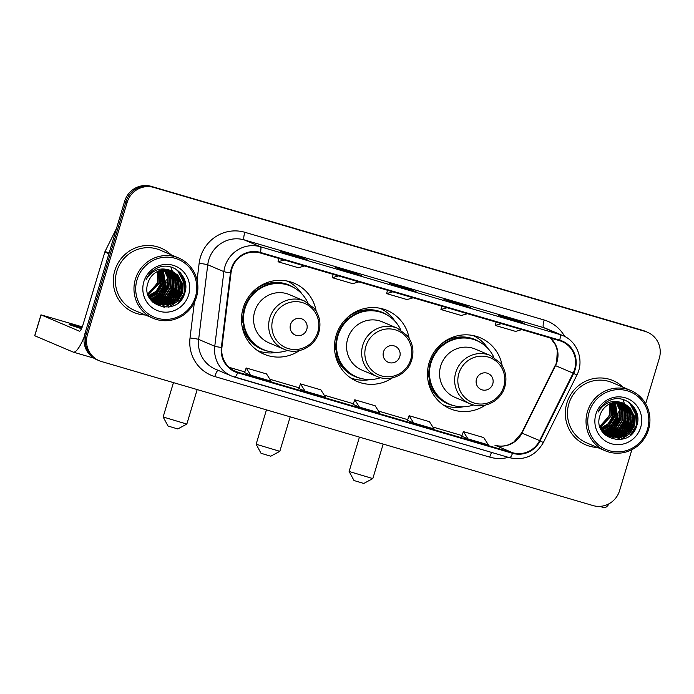 <?xml version="1.0" encoding="UTF-8"?>
<svg xmlns="http://www.w3.org/2000/svg" width="694" height="694" viewBox="0 0 694 694"><rect width="100%" height="100%" fill="white"/><g stroke="black" fill="none" stroke-linecap="round" stroke-linejoin="round"><path stroke-width="1.04" d="M502.161 365.677A38.552 37.476 113 0 0 480.179 337.726A38.552 37.476 113 0 0 429.135 362.667A38.552 37.476 113 0 0 450.033 408.697A38.552 37.476 113 0 0 485.41 405.105M444.273 405.617A38.552 37.476 113 0 0 446.051 405.973M409.165 338.429A38.552 37.476 113 0 0 387.191 310.47A38.552 37.476 113 0 0 336.139 335.419A38.552 37.476 113 0 0 357.037 381.44A38.552 37.476 113 0 0 392.414 377.857M351.285 378.36A38.552 37.476 113 0 0 353.064 378.716M316.178 311.172A38.552 37.476 113 0 0 294.204 283.221A38.552 37.476 113 0 0 243.152 308.162A38.552 37.476 113 0 0 264.05 354.192A38.552 37.476 113 0 0 299.426 350.609M258.298 351.112A38.552 37.476 113 0 0 260.077 351.468M289.485 282.25A38.552 37.476 113 0 0 287.993 281.217M382.472 309.498A38.552 37.476 113 0 0 380.98 308.466M475.459 336.755A38.552 37.476 113 0 0 473.967 335.723M622.379 426.801A29.096 28.281 113 0 1 621.26 428.545A29.096 28.281 113 0 0 625.294 420.148M169.215 296.069A29.096 28.281 113 0 0 170.325 294.325A29.096 28.281 113 0 1 169.215 296.069M624.036 419.618A29.096 28.281 113 0 0 624.322 418.595A29.096 28.281 113 0 1 624.036 419.618M625.016 415.107A29.096 28.281 113 0 0 625.277 410.258A29.096 28.281 113 0 1 625.016 415.107M625.233 409.252A29.096 28.281 113 0 0 625.016 407.074A29.096 28.281 113 0 1 625.233 409.252M624.938 406.545A29.096 28.281 113 0 0 624.721 405.331A29.096 28.281 113 0 1 624.938 406.545M624.661 405.018A29.096 28.281 113 0 0 624.505 404.324A29.096 28.281 113 0 1 624.661 405.018M624.314 403.561A29.096 28.281 113 0 0 622.908 399.501A29.096 28.281 113 0 1 624.314 403.561M171.982 287.143A29.096 28.281 113 0 0 172.268 286.119A29.096 28.281 113 0 1 171.982 287.143M172.962 282.64A29.096 28.281 113 0 0 173.231 277.782A29.096 28.281 113 0 1 172.962 282.64M173.179 276.776A29.096 28.281 113 0 0 172.971 274.598A29.096 28.281 113 0 1 173.179 276.776M172.893 274.069A29.096 28.281 113 0 0 172.676 272.855A29.096 28.281 113 0 1 172.893 274.069M172.606 272.551A29.096 28.281 113 0 0 172.459 271.848A29.096 28.281 113 0 1 172.606 272.551M172.259 271.085A29.096 28.281 113 0 0 170.854 267.025A29.096 28.281 113 0 1 172.259 271.085M645.663 403.761L659.3 358.295A21.826 21.21 113 0 0 647.467 332.244L644.952 331.177A21.826 21.21 113 0 0 642.687 330.361L151.266 186.356A21.826 21.21 113 0 0 124.634 201.277L84.937 333.614A21.826 21.21 113 0 0 96.761 359.666L98.019 360.203A21.826 21.21 113 0 1 86.195 334.152A21.826 21.21 113 0 0 98.019 360.203L99.277 360.741A21.826 21.21 113 0 0 101.55 361.548L592.962 505.562A21.826 21.21 113 0 0 619.595 490.632L631.887 449.677M647.467 332.244A21.826 21.21 113 0 0 645.203 331.437L153.782 187.423A21.826 21.21 113 0 0 127.158 202.353L125.892 201.815L86.195 334.152L125.892 201.815A21.826 21.21 113 0 1 152.524 186.886A21.826 21.21 113 0 0 125.892 201.815L124.634 201.277M645.203 331.437L152.524 186.886L643.945 330.899A21.826 21.21 113 0 1 646.209 331.706A21.826 21.21 113 0 0 643.945 330.899L642.687 330.361M114.77 270.703A34.917 33.937 113 0 0 133.699 312.395A34.917 33.937 113 0 0 145.419 314.998A34.917 33.937 113 0 1 133.699 312.395A34.917 33.937 113 0 1 114.77 270.703A34.917 33.937 113 0 1 160.999 248.122A34.917 33.937 113 0 0 114.77 270.703M566.825 403.179A34.917 33.937 113 0 0 585.745 444.863A34.917 33.937 113 0 0 597.473 447.474A34.917 33.937 113 0 1 585.745 444.863A34.917 33.937 113 0 1 566.825 403.179A34.917 33.937 113 0 1 613.054 380.59A34.917 33.937 113 0 0 566.825 403.179M231.857 268.908A23.275 22.624 -67 0 1 260.259 252.98L559.59 340.702A23.275 22.624 -67 0 1 562.01 341.569A23.275 22.624 -67 0 1 573.131 373.129L539.611 440.595A23.275 22.624 -67 0 1 512.692 452.748L237.782 372.184A23.275 22.624 -67 0 1 235.361 371.316A23.275 22.624 -67 0 1 221.915 347.494L231.024 272.872A23.275 22.624 -67 0 1 231.857 268.908M231.31 268.743A23.856 23.188 113 0 0 230.46 272.811L221.351 347.434A23.856 23.188 113 0 0 237.617 372.739L512.528 453.303A23.856 23.188 113 0 0 540.114 440.846L573.643 373.381A23.856 23.188 113 0 0 559.763 340.147L260.423 252.425A23.856 23.188 113 0 0 231.31 268.743M173.344 275.223A29.096 28.281 -67 0 1 173.535 277.695M173.552 278.875A29.096 28.281 -67 0 1 172.815 285.312M625.398 407.699A29.096 28.281 -67 0 1 625.589 410.171M625.606 411.351A29.096 28.281 -67 0 1 624.869 417.788M524.655 323.656A5.821 1.362 106.3 0 1 524.69 323.664A5.821 1.362 106.3 0 1 524.725 323.682L518.435 321.001L498.066 315.033L504.365 317.713L524.725 323.682L504.347 317.705M518.201 321.764L518.435 321.001M470.359 307.746A5.821 1.362 106.3 0 1 470.393 307.754A5.821 1.362 106.3 0 1 470.428 307.763L464.13 305.091L443.77 299.123L450.068 301.795L470.428 307.763M463.904 305.854L464.13 305.091M307.451 260.007A5.821 1.362 106.3 0 1 307.494 260.016A5.821 1.362 106.3 0 1 307.529 260.024L301.231 257.353L280.87 251.384L287.16 254.056L307.529 260.024M300.996 258.116L301.231 257.353M361.756 275.917A5.821 1.362 106.3 0 1 361.791 275.926A5.821 1.362 106.3 0 1 361.826 275.943L355.528 273.262L335.167 267.294L341.465 269.975L361.826 275.943M355.302 274.026L355.528 273.262M416.053 291.836A5.821 1.362 106.3 0 1 416.096 291.844A5.821 1.362 106.3 0 1 416.131 291.853L409.833 289.181L389.464 283.213L395.762 285.885L416.131 291.853M409.599 289.936L409.833 289.181M171.019 254.741A34.917 33.937 113 0 0 160.999 248.122A34.917 33.937 113 0 1 171.019 254.741M623.073 387.217A34.917 33.937 113 0 0 613.054 380.59L613.054 380.59A34.917 33.937 113 0 1 623.073 387.217M127.158 202.353L87.453 334.69A21.826 21.21 113 0 0 99.277 360.741M461.77 436.248L468.008 438.903L488.368 444.871L483.735 437.584L463.375 431.616L461.77 436.257M298.871 388.51L305.108 391.164L325.469 397.133L320.836 389.846L300.476 383.877L298.871 388.519M244.574 372.591L250.803 375.254L271.163 381.223L266.539 373.936L246.17 367.967L244.566 372.6M407.473 420.338L413.702 422.993L434.071 428.961L429.439 421.674L409.078 415.706L407.473 420.338M359.405 407.074L379.765 413.043L375.133 405.756L354.773 399.787L353.107 404.402L359.405 407.074L354.773 399.787M392.813 291.827L386.627 293.605L387.486 290.266M413.173 297.795L406.996 299.574L386.627 293.605M338.507 275.917L332.331 277.695L333.181 274.356M358.876 281.885L352.691 283.664L332.331 277.695M284.21 259.998L278.034 261.777L278.884 258.437M304.571 265.967L298.394 267.745L278.034 261.777M447.11 307.737L440.933 309.515L441.783 306.175M467.47 313.705L461.293 315.484L440.933 309.515M501.415 323.656L495.23 325.434L496.089 322.094M521.775 329.624L515.599 331.402L495.23 325.434M305.108 391.164L300.476 383.877M250.803 375.254L246.17 367.967M413.702 422.993L409.078 415.706M468.008 438.903L463.375 431.616M81.97 327.672A23.275 0.616 16.7 0 0 69.088 324.393A23.275 0.616 16.7 0 0 81.502 328.696M164.842 290.907A29.096 28.281 113 0 0 167.254 285.139M84.226 336.816A29.096 6.801 106.3 0 1 73.217 352.101A29.096 6.801 106.3 0 1 73.044 352.032L34.7 335.731L40.972 314.833L79.316 331.142A7.278 1.7 -73.7 0 0 79.359 331.159A7.278 1.7 -73.7 0 0 82.976 324.844L104.829 252.017A3.635 3.539 -67 0 1 105.063 251.428L116.497 228.413M82.291 326.865L40.972 314.833M195.43 296.832A31.282 30.406 113 0 0 175.226 258.333A31.282 30.406 113 0 0 137.056 279.725A31.282 30.406 113 0 0 157.252 318.234A31.282 30.406 113 0 0 195.43 296.832M196.471 297.101A32.731 31.82 113 0 0 178.731 258.021A32.731 31.82 113 0 0 135.382 279.196A32.731 31.82 113 0 0 153.122 318.277A32.731 31.82 113 0 0 196.471 297.101M178.731 258.021L160.149 250.126A32.731 31.82 113 0 0 116.809 271.302A32.731 31.82 113 0 0 134.549 310.383L153.122 318.277M147.709 293.666A18.183 17.68 113 0 0 151.561 291.176L157.538 282.345L157.59 271.432M159.03 270.807L159.507 283.187L148.16 295.08M158.752 270.912L159.117 283.013L148.056 294.803M160.132 270.426L161.086 283.855L156.367 291.549L148.568 296.13M159.863 270.513L160.687 283.69L156.089 291.263L148.464 295.878M161.199 270.131L162.656 284.523L157.642 292.504L149.01 297.093M160.939 270.2L162.266 284.358L157.252 292.339L148.898 296.858M162.231 269.914L164.235 285.191L159.212 293.172L149.479 297.969M161.971 269.957L163.836 285.026L158.822 293.007L149.366 297.761M163.229 269.758L165.805 285.859L160.791 293.84L152.533 298.342L150.034 298.767M162.986 269.793L165.415 285.694L160.392 293.675L152.142 298.177L149.887 298.576M164.209 269.671L167.931 277.635L167.384 286.527L162.361 294.516L154.111 299.01L150.65 299.513M163.966 269.688L167.566 277.591L166.985 286.362L161.971 294.343L153.712 298.845L150.494 299.331M165.155 269.636L169.423 277.878L168.954 287.195L163.94 295.184L155.682 299.678L151.283 300.198M164.92 269.636L169.041 277.756L168.564 287.03L163.541 295.011L155.291 299.513L151.127 300.034M166.092 269.654L171.002 278.546L170.533 287.863L165.51 295.852L157.26 300.346L151.943 300.832M165.857 269.645L170.603 278.381L170.134 287.698L165.12 295.687L156.861 300.181L151.778 300.684M166.994 269.714L168.408 271.076L172.572 279.222L172.103 288.539L167.089 296.52L158.831 301.014L152.619 301.43M152.402 301.404L151.951 301.343M166.768 269.697L168.009 270.912L172.181 279.049L171.713 288.366L166.69 296.355L158.44 300.849L152.446 301.283M167.887 269.819L169.978 271.753L174.151 279.89L173.682 289.207L168.659 297.188L160.409 301.682L153.313 301.977M153.096 301.942L152.454 301.821M167.67 269.793L169.588 271.58L173.752 279.717L173.283 289.034L168.269 297.023L160.01 301.517L153.14 301.847M152.923 301.812L156.063 303.703M168.755 269.975L171.557 272.421L175.721 280.558L175.252 289.875L170.238 297.856L161.98 302.358L154.025 302.489M153.816 302.445L153.183 302.289M168.547 269.931L171.158 272.248L175.33 280.385L174.862 289.702L169.839 297.691L161.589 302.185L153.851 302.367M153.634 302.324L153.001 302.176M169.614 270.166L173.127 273.089L177.3 281.226L176.823 290.543L171.808 298.524L163.558 303.026L154.762 302.957M154.545 302.905L153.929 302.723M153.721 302.653L153.122 302.445M169.397 270.113L172.737 272.916L176.901 281.061L176.432 290.378L171.418 298.359L163.159 302.853L154.571 302.844M154.363 302.792L153.738 302.619M153.539 302.549L155.109 303.217M170.446 270.408L174.706 273.757L178.87 281.894L178.401 291.211L173.387 299.192L165.129 303.694L155.508 303.391M155.3 303.321L154.693 303.113M170.238 270.339L174.307 273.592L178.479 281.729L178.011 291.046L172.988 299.027L164.738 303.521L155.317 303.287M154.302 302.94L153.704 302.714M153.895 302.792L153.018 302.411M171.262 270.677L176.276 274.425L180.449 282.562L179.972 291.879L174.957 299.86L166.707 304.362L156.263 303.781M171.062 270.608L175.886 274.26L180.05 282.397L179.581 291.714L174.567 299.695L166.308 304.198L156.072 303.686M155.872 303.616L155.274 303.382M155.473 303.469L152.576 301.985M170.195 270.33A18.183 17.68 113 0 0 148.004 282.77C139.425 306.566 178.132 317.349 184.587 293.553C190.945 277.392 173.058 260.692 157.755 267.849C152.402 270.252 148.516 274.156 146.096 279.569C152.151 270.027 160.184 266.947 170.195 270.33L177.855 275.093L182.019 283.23L181.55 292.547L176.536 300.537L168.278 305.03L157.044 304.137L151.049 299.947L149.661 298.281M171.86 270.912L177.456 274.928L181.628 283.065L181.16 292.382L176.137 300.363L167.887 304.866L156.853 304.05M157.044 304.137L150.667 299.791M157.885 271.293L157.937 282.519L147.787 293.926M143.84 281.721A24.004 23.336 113 0 0 159.342 311.268A24.004 23.336 113 0 0 188.638 294.846A24.004 23.336 113 0 0 173.136 265.299A24.004 23.336 113 0 0 143.84 281.721M180.197 272.603L184.786 282.311L184.144 293.163L178.185 302.775M175.539 268.951L178.011 271.241L183.112 281.148L182.565 292.495L177.239 301.482L168.356 307.156M182.002 286.067L180.995 291.827L175.764 300.702M173.162 303.052L163.879 307.26M180.431 285.399L179.416 291.159L174.194 300.034M171.583 302.384L167.219 305.013M178.852 284.731L177.846 290.491L172.615 299.366M170.013 301.717L165.64 304.345M164.747 304.727L162.943 305.369M177.282 284.063L176.267 289.823L171.045 298.698M168.434 301.049L164.07 303.677M163.177 304.059L161.372 304.701M160.965 304.822L160.141 305.039M175.703 283.395L174.697 289.155L169.475 298.03M166.864 300.381L162.491 303.009M161.598 303.391L159.802 304.033M174.133 282.727L173.118 288.487L167.896 297.362M169.405 280.723L168.399 286.475L163.177 295.358M167.835 280.055L166.82 285.807L161.598 294.69M166.256 279.378L165.25 285.139L160.028 294.013M163.107 278.042L162.101 283.803L156.879 292.677M181.438 274.035L185.133 283.291L184.335 293.25L180.319 300.762M175.877 269.151L178.211 271.319L183.303 281.235L182.765 292.582L177.664 301.326L169.154 307.017M181.871 289.129L181.186 291.914L177.907 298.463M174.524 302.176L164.313 307.295M180.293 288.461L179.616 291.246L176.328 297.787M172.953 301.5L167.939 304.848M178.722 287.793L178.037 290.569L174.758 297.119M171.375 300.832L166.36 304.18M165.372 304.64L163.376 305.377M177.143 287.116L176.467 289.901L173.179 296.451M169.804 300.164L164.79 303.512M163.793 303.963L161.797 304.709M161.355 304.848L160.444 305.1M175.573 286.449L174.888 289.233L171.609 295.783M168.234 299.496L163.211 302.844M162.222 303.295L160.227 304.041M173.994 285.781L173.318 288.565L170.03 295.115M169.275 283.777L168.599 286.561L165.311 293.111M167.696 283.109L167.02 285.893L163.732 292.443M166.126 282.441L165.45 285.225L162.162 291.766M162.977 281.096L162.301 283.881L159.013 290.43M161.407 280.428L160.722 283.213L157.434 289.762M177.777 428.953L168.026 426.029L163.142 416.981L186.833 424.077L177.777 428.953M306.791 329.39A8.727 8.484 113 0 0 301.153 318.641A8.727 8.484 113 0 0 290.5 324.61A8.727 8.484 113 0 0 296.138 335.358A8.727 8.484 113 0 0 306.791 329.39M304.458 301.014L289.363 294.603A26.19 25.452 113 0 0 254.689 311.545A26.19 25.452 113 0 0 268.89 342.81L283.976 349.221C297.422 355.423 314.929 346.939 318.832 332.383C321.244 323.491 319.674 315.449 314.113 308.266L304.458 301.014A26.19 25.452 113 0 0 269.784 317.956A26.19 25.452 113 0 0 283.976 349.221M307.824 302.757A34.553 33.581 113 0 0 290.751 286.102A34.553 33.581 113 0 0 244.999 308.457A34.553 33.581 113 0 0 263.729 349.707A34.553 33.581 113 0 0 287.568 350.435M290.751 286.102L290.118 285.833A34.553 33.581 113 0 0 244.366 308.188A34.553 33.581 113 0 0 263.095 349.438L263.729 349.707M255.262 290.821A27.283 26.511 113 0 0 250.274 294.664M241.79 314.625A27.283 26.511 113 0 0 243.273 323.63M277.227 352.3A37.823 36.765 -67 0 1 257.561 350.617M244.227 327.958L242.241 327.117M254.204 290.465L254.23 290.474A34.882 33.902 113 0 1 294.898 288.227M268.136 351.216A34.882 33.902 113 0 1 242.952 328.08L242.397 327.88M287.125 281.035A37.823 36.765 -67 0 1 301.994 294.013M270.764 456.21L261.013 453.277L256.138 444.229L279.821 451.326L270.764 456.21M399.779 356.638A8.727 8.484 113 0 0 394.149 345.89A8.727 8.484 113 0 0 383.496 351.867A8.727 8.484 113 0 0 389.134 362.606A8.727 8.484 113 0 0 399.779 356.638M397.445 328.271L382.359 321.851A26.19 25.452 113 0 0 347.685 338.793A26.19 25.452 113 0 0 361.878 370.058L376.963 376.469C390.41 382.672 407.925 374.187 411.82 359.631C414.231 350.739 412.661 342.697 407.109 335.514L397.445 328.271A26.19 25.452 113 0 0 362.771 345.204A26.19 25.452 113 0 0 376.963 376.469M400.811 330.006A34.553 33.581 113 0 0 383.739 313.35A34.553 33.581 113 0 0 337.987 335.705A34.553 33.581 113 0 0 356.716 376.955A34.553 33.581 113 0 0 380.555 377.683M383.739 313.35L383.105 313.089A34.553 33.581 113 0 0 337.353 335.436A34.553 33.581 113 0 0 356.083 376.686L356.716 376.955M348.258 318.069A27.283 26.511 113 0 0 343.261 321.912M334.777 341.873A27.283 26.511 113 0 0 336.269 350.878M266.444 409.876L256.138 444.229M370.214 379.557A37.823 36.765 -67 0 1 350.548 377.866M337.215 355.207L335.228 354.365M347.191 317.713L347.226 317.722A34.882 33.902 113 0 1 387.885 315.475M361.123 378.464A34.882 33.902 113 0 1 335.939 355.337L335.393 355.128M380.112 308.283A37.823 36.765 -67 0 1 394.981 321.27M363.751 483.458L354.001 480.534L349.125 471.486L372.817 478.582L363.751 483.458M492.775 383.886A8.727 8.484 113 0 0 487.136 373.146A8.727 8.484 113 0 0 476.483 379.115A8.727 8.484 113 0 0 482.122 389.863A8.727 8.484 113 0 0 492.775 383.886M490.441 355.519L475.347 349.108A26.19 25.452 113 0 0 440.673 366.05A26.19 25.452 113 0 0 454.865 397.306L469.959 403.726C483.397 409.928 500.912 401.444 504.816 386.879C507.219 377.987 505.648 369.954 500.096 362.762L490.441 355.519A26.19 25.452 113 0 0 455.758 372.461A26.19 25.452 113 0 0 469.959 403.726M493.807 357.254A34.553 33.581 113 0 0 476.726 340.607A34.553 33.581 113 0 0 430.974 362.953A34.553 33.581 113 0 0 449.703 404.212A34.553 33.581 113 0 0 473.542 404.94M476.726 340.607L476.101 340.338A34.553 33.581 113 0 0 430.349 362.693A34.553 33.581 113 0 0 449.079 403.943L449.703 404.212M441.245 345.326A27.283 26.511 113 0 0 436.248 349.169M427.773 369.13A27.283 26.511 113 0 0 429.256 378.135M463.202 406.805A37.823 36.765 -67 0 1 443.544 405.114M430.211 382.463L428.215 381.613M440.187 344.961L440.213 344.97A34.882 33.902 113 0 1 480.873 342.723M454.11 405.721A34.882 33.902 113 0 1 428.927 382.585L428.38 382.385M473.108 335.532A37.823 36.765 -67 0 1 487.969 348.518M616.897 423.383A29.096 28.281 113 0 0 619.308 417.606M609.289 503.61A29.096 6.801 106.3 0 1 604.006 507.644L599.677 506.377M647.476 429.308A31.282 30.406 113 0 0 627.281 390.809A31.282 30.406 113 0 0 589.111 412.201A31.282 30.406 113 0 0 609.306 450.71A31.282 30.406 113 0 0 647.476 429.308M648.526 429.577A32.731 31.82 113 0 0 630.777 390.496A32.731 31.82 113 0 0 587.436 411.672A32.731 31.82 113 0 0 605.177 450.753A32.731 31.82 113 0 0 648.526 429.577M630.777 390.496L612.203 382.602A32.731 31.82 113 0 0 568.854 403.778A32.731 31.82 113 0 0 586.604 442.859L605.177 450.753M599.763 426.142A18.183 17.68 113 0 0 603.615 423.652L609.592 414.821L609.644 403.908M611.084 403.283L611.561 415.663L600.206 427.556M610.807 403.388L611.171 415.489L600.11 427.278M612.186 402.902L613.132 416.331L608.421 424.017L600.622 428.606M611.917 402.988L612.741 416.157L608.144 423.739L600.518 428.354M613.253 402.607L614.711 416.999L609.696 424.98L601.065 429.569M612.984 402.676L614.32 416.834L609.297 424.815L600.952 429.334M614.277 402.39L616.281 417.667L611.267 425.648L601.533 430.445M614.025 402.433L615.89 417.502L610.876 425.483L601.412 430.237M615.283 402.234L617.86 418.335L612.845 426.316L604.587 430.818L602.088 431.243M615.031 402.268L617.469 418.17L612.446 426.151L604.196 430.653L601.941 431.052M616.255 402.147L619.985 410.111L619.43 419.002L614.416 426.992L606.166 431.486L602.704 431.989M616.02 402.164L619.621 410.067L619.039 418.838L614.025 426.819L605.767 431.321L602.548 431.807M617.209 402.112L621.477 410.354L621.009 419.67L615.994 427.66L607.736 432.154L603.338 432.674M616.975 402.112L621.095 410.232L620.61 419.506L615.595 427.487L607.345 431.989L603.181 432.501M618.137 402.13L623.047 411.022L622.579 420.338L617.565 428.328L609.315 432.822L603.997 433.308M617.912 402.121L622.657 410.857L622.188 420.174L617.174 428.155L608.916 432.657L603.832 433.151M619.048 402.19L620.462 403.552L624.626 411.689L624.158 421.006L619.143 428.996L610.885 433.49L604.674 433.906M604.448 433.88L603.997 433.819M618.822 402.164L620.063 403.388L624.236 411.525L623.759 420.842L618.744 428.831L610.494 433.325L604.5 433.759M619.942 402.294L622.032 404.22L626.196 412.366L625.728 421.683L620.714 429.664L612.455 434.158L605.368 434.453M605.151 434.418L604.509 434.297M619.716 402.268L621.642 404.055L625.806 412.193L625.337 421.51L620.323 429.499L612.065 433.993L605.194 434.323M604.977 434.288L608.118 436.179L618.363 436.673L626.621 432.171L631.635 424.19L632.104 414.873L627.94 406.736L623.108 403.084M620.809 402.451L623.602 404.897L627.775 413.034L627.307 422.351L622.284 430.332L614.034 434.834L606.079 434.964M605.871 434.921L605.237 434.765M620.592 402.407L623.212 404.723L627.385 412.861L626.908 422.178L621.893 430.167L613.643 434.661L605.897 434.843M605.689 434.8L605.055 434.652M621.668 402.641L625.181 405.565L629.345 413.702L628.877 423.019L623.863 431L615.604 435.502L606.808 435.433M606.599 435.381L605.983 435.199M605.775 435.129L605.168 434.921M621.451 402.589L624.791 405.391L628.955 413.537L628.486 422.854L623.472 430.835L615.214 435.329L606.625 435.32M606.417 435.268L605.793 435.095M605.584 435.025L605.012 434.834M622.501 402.884L626.751 406.233L630.924 414.37L630.456 423.687L625.433 431.668L617.183 436.17L607.554 435.867M607.354 435.797L606.747 435.589M606.547 435.511L605.029 434.852M622.292 402.815L626.361 406.068L630.525 414.205L630.057 423.522L625.042 431.503L616.793 435.997L607.371 435.763M607.163 435.693L606.556 435.494M606.348 435.416L605.749 435.19M605.949 435.268L605.073 434.886M623.316 403.153L628.33 406.901L632.494 415.038L632.026 424.355L627.012 432.336L618.753 436.838L608.317 436.257M607.927 436.092L607.328 435.858M607.528 435.936L604.621 434.461M622.249 402.806A18.183 17.68 113 0 0 600.058 415.246C591.47 439.042 630.187 449.825 636.641 426.029C643 409.868 625.103 393.168 609.809 400.325C604.457 402.728 600.57 406.632 598.15 412.045C604.196 402.503 612.229 399.423 622.249 402.806L629.9 407.569L634.073 415.706L633.605 425.023L628.582 433.004L620.332 437.506L609.098 436.613L603.103 432.423L601.715 430.757M623.915 403.388L629.51 407.404L633.674 415.541L633.206 424.858L628.191 432.839L619.933 437.341L608.898 436.526M609.098 436.613L602.722 432.267M609.939 403.769L609.991 414.995L599.833 426.402M595.894 414.197A24.004 23.336 113 0 0 611.397 443.744A24.004 23.336 113 0 0 640.692 427.322A24.004 23.336 113 0 0 625.19 397.775A24.004 23.336 113 0 0 595.894 414.197M632.251 405.079L636.832 414.786L636.19 425.639L630.239 435.251M627.584 401.427L630.065 403.717L635.166 413.624L634.62 424.971L629.284 433.958L620.41 439.632M634.056 418.543L633.041 424.303L627.818 433.177M625.207 435.528L615.934 439.736M632.477 417.875L631.471 423.635L626.248 432.509M623.637 434.86L619.265 437.489M630.907 417.207L629.892 422.967L624.669 431.842M622.058 434.192L617.695 436.821M616.801 437.203L614.997 437.845M629.328 416.539L628.322 422.299L623.099 431.174M620.488 433.524L616.116 436.153M615.231 436.535L613.427 437.177M613.019 437.298L612.186 437.515M627.758 415.871L626.751 421.631L621.52 430.506M618.909 432.856L614.546 435.485M613.652 435.867L611.848 436.509M626.179 415.203L625.173 420.954L619.95 429.838M621.46 413.199L620.453 418.95L615.222 427.834M619.881 412.531L618.875 418.282L613.652 427.157M618.311 411.854L617.304 417.615L612.073 426.489M615.162 410.518L614.155 416.279L608.924 425.153M633.492 406.511L637.187 415.767L636.389 425.726L632.364 433.238M627.931 401.626L630.256 403.795L635.357 413.711L634.819 425.058L629.718 433.802L621.208 439.493M633.926 421.605L633.24 424.39L629.952 430.931M626.578 434.644L616.367 439.77M632.347 420.937L631.67 423.722L628.382 430.263M625.008 433.976L619.985 437.324M630.777 420.26L630.091 423.045L626.803 429.595M623.429 433.308L618.415 436.656M617.417 437.107L615.431 437.853M629.198 419.592L628.521 422.377L625.233 428.927M621.859 432.64L616.836 435.988M615.847 436.439L613.852 437.185M613.409 437.324L612.49 437.576M627.628 418.924L626.942 421.709L623.654 428.259M620.28 431.972L615.266 435.32M614.277 435.771L612.282 436.517M626.049 418.256L625.372 421.041L622.084 427.591M621.33 416.253L620.644 419.037L617.365 425.587M619.751 415.585L619.074 418.369L615.786 424.919M618.181 414.917L617.495 417.701L614.216 424.242M615.031 413.572L614.346 416.357L611.067 422.906M613.453 412.904L612.776 415.689L609.488 422.238M84.937 333.614L87.453 334.69M151.266 186.356L153.782 187.423M573.131 373.129L555.504 365.643A23.275 22.624 113 0 0 556.996 361.869A23.275 22.624 113 0 0 550.602 338.065M512.692 452.748L495.065 445.253A23.275 22.624 113 0 0 521.983 433.108L555.504 365.643L556.666 361.687L557.317 350.583L555.538 344.944L550.507 338.039M197.079 280.203L199.135 263.364A36.374 35.351 -67 0 1 244.817 232.282L544.148 320.003A7.278 1.7 -73.7 0 0 543.628 327.637L244.297 239.916A29.096 28.281 113 0 0 208.79 259.825A29.096 28.281 113 0 0 207.749 264.778L198.649 339.401A29.096 28.281 113 0 0 215.452 369.182L231.579 376.027A29.096 28.281 -67 0 1 214.767 346.254A7.278 0.486 7 0 0 221.351 347.434M544.148 320.003A36.374 35.351 -67 0 1 564.664 336.46M546.655 328.722A29.096 28.281 113 0 0 543.628 327.637L559.754 334.491A29.096 28.281 -67 0 1 562.773 335.566L546.655 328.722M508.398 457.355A36.374 35.351 -67 0 1 489.73 457.12L214.81 376.556A36.374 35.351 -67 0 1 190.026 337.987A7.278 0.486 -173 0 1 198.649 339.401L214.767 346.254L223.876 271.632A29.096 28.281 -67 0 1 224.908 266.669A29.096 28.281 -67 0 1 260.423 246.769A7.278 1.7 106.3 0 1 260.423 252.425M230.46 272.811A7.278 0.486 7 0 1 223.876 271.632L207.749 264.778A7.278 0.486 -173 0 0 199.135 263.364M512.528 453.303A7.278 1.7 106.3 0 1 509.561 457.693L231.579 376.027A29.096 28.281 -67 0 0 234.598 377.111A7.278 1.7 -73.7 0 0 234.641 377.128A7.278 1.7 -73.7 0 0 237.617 372.739M540.114 440.846L543.35 442.555C535.568 455.811 524.3 460.859 509.561 457.693A7.278 1.7 106.3 0 1 509.517 457.676L234.685 377.137M573.643 373.381L576.87 375.09C584.478 360.802 577.564 341.361 562.773 335.566M559.763 340.147A7.278 1.7 -73.7 0 0 559.754 334.491L260.423 246.769L244.297 239.916A7.278 1.7 -73.7 0 1 244.817 232.282M190.026 337.987L194.363 302.428M218.063 370.292A7.278 1.7 -73.7 0 0 214.81 376.556M491.638 452.436A7.278 1.7 -73.7 0 0 489.73 457.12M539.611 440.595L521.636 432.978L555.157 365.512M237.782 372.184L233.063 370.18M229.141 367.326L244.809 371.915L229.133 367.317M269.931 379.28L299.105 387.825L269.931 379.271M324.237 395.19L353.411 403.743L324.228 395.181M378.534 411.108L407.708 419.653L378.534 411.1M432.839 427.018L462.013 435.563L432.83 427.01M521.636 432.978L513.803 442.052L508.555 444.759C503.991 446.363 499.472 446.52 494.987 445.227L495.065 445.253A13.091 3.062 -73.7 0 0 494.987 445.227A13.091 3.062 -73.7 0 0 494.9 445.21M108.897 253.744L104.829 252.017M41.059 314.885L34.787 335.783M105.063 251.428L109.079 253.137M168.442 296.858A29.096 28.281 113 0 0 168.842 296.303M317.774 332.166A24.056 23.379 113 0 0 302.246 302.558A24.056 23.379 113 0 0 272.881 319.014A24.056 23.379 113 0 0 288.418 348.622A24.056 23.379 113 0 0 317.774 332.166M410.77 359.423A24.056 23.379 113 0 0 395.233 329.806A24.056 23.379 113 0 0 365.877 346.263A24.056 23.379 113 0 0 381.414 375.879A24.056 23.379 113 0 0 410.77 359.423M503.757 386.671A24.056 23.379 113 0 0 488.22 357.054A24.056 23.379 113 0 0 458.864 373.511A24.056 23.379 113 0 0 474.401 403.127A24.056 23.379 113 0 0 503.757 386.671M620.497 429.334A29.096 28.281 113 0 0 620.896 428.779M543.35 442.555L576.87 375.09M416.096 291.844L395.745 285.876M361.791 275.926L341.448 269.966M307.494 260.016L287.143 254.056M470.393 307.754L450.05 301.795M93.837 358.139L73.217 352.101M197.183 389.577L186.833 424.077M173.448 382.62L163.142 416.973M290.179 416.825L279.821 451.326M383.166 444.082L372.817 478.582M359.431 437.125L349.125 471.469"/></g></svg>
